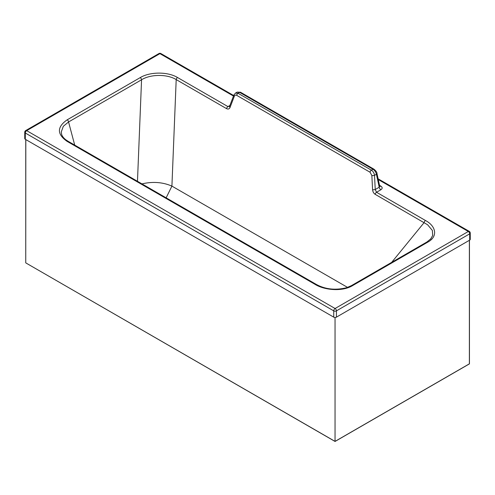 <?xml version="1.0" encoding="UTF-8"?>
<svg xmlns="http://www.w3.org/2000/svg" width="495" height="495" viewBox="0 0 495 495"><rect width="100%" height="100%" fill="white"/><g stroke="black" fill="none" stroke-linecap="round" stroke-linejoin="round"><path stroke-width="0.74" d="M24.75 132.227L24.75 138.507A1.924 1.114 0 0 0 25.313 139.293L333.729 317.14A1.924 1.114 0 0 0 336.445 317.14L469.687 240.125A1.924 1.114 0 0 0 470.25 239.339L470.25 233.058A1.924 1.114 180 0 1 469.687 233.844L336.445 310.86A1.924 1.114 180 0 1 333.729 310.86L25.313 133.013A1.924 1.114 180 0 1 24.75 132.227L24.75 132.227A1.924 1.924 0 0 1 25.709 130.562A1.924 1.114 60 0 1 26.674 130.655L159.916 53.639L233.485 96.061M25.313 139.293L25.313 133.013A1.924 1.108 -60 0 1 26.068 131.175A1.924 1.108 -60 0 1 26.674 130.655L335.084 308.503A1.924 1.114 -120 0 1 336.445 310.86L336.445 317.14M74.72 145.115L68.564 121.968L63.323 126.293L61.256 132.01L61.64 134.392M67.085 141.36A1.924 1.108 120 0 1 68.05 141.267L316.002 284.248A1.924 1.108 120 0 0 315.043 284.347C324.312 290.188 342.224 291.852 352.403 285.714L427.909 242.067C438.527 236.189 435.619 225.85 425.49 220.504L376.528 192.27L375.247 189.517L374.505 175.36C374.158 173.046 373.125 171.313 371.392 170.175L238.046 93.277L235.459 93.097L233.888 95.003A1.924 1.139 -159.1 0 0 234.345 96.191L230.045 107.44A1.924 1.139 -159.1 0 1 229.587 106.252L227.947 106.592L177.532 77.517C167.799 71.577 149.867 71.682 140.209 77.616L67.209 119.809C56.888 126.98 56.845 134.164 67.085 141.36L315.043 284.347M351.221 285.819A1.924 1.114 60 0 1 351.438 285.621A1.924 1.114 60 0 1 352.403 285.714M230.045 107.44C229.333 109.018 228.183 109.426 226.611 108.665L176.195 79.59C167.168 73.965 150.53 74.108 141.558 79.775L68.564 121.968A1.924 1.114 -120 0 0 67.209 119.809M426.727 242.179A1.924 1.114 60 0 1 426.944 241.975L426.944 241.975A1.924 1.114 60 0 1 427.909 242.067M137.474 181.3L141.558 79.775A1.924 1.114 -120 0 0 140.209 77.616M158.951 53.547A1.924 1.114 60 0 1 159.916 53.639A1.924 1.108 120 0 1 160.875 53.54A1.924 1.924 0 0 0 158.951 53.547L25.709 130.562M333.729 317.14L333.729 310.86A1.924 1.108 -60 0 1 335.084 308.503L468.326 231.487A1.924 1.108 120 0 1 469.285 231.388A1.924 1.924 0 0 1 470.25 233.058M235.459 93.097L237.167 92.113L239.623 92.367L238.046 93.277A1.924 1.108 -60 0 0 236.709 95.349C235.639 94.823 234.847 95.108 234.345 96.191M430.601 239.116L432.698 235.484L432.364 230.441L427.606 224.761L375.191 194.343C373.663 193.328 372.797 191.757 372.587 189.641L371.844 175.478A1.924 0.613 -3 0 0 374.505 175.36L376.41 174.259L379.207 187.228L379.708 186.163L376.967 173.467A1.924 0.842 167.8 0 1 376.41 174.259C375.854 172.056 374.709 170.391 372.97 169.259L371.392 170.175A1.924 1.108 -60 0 0 370.056 172.241L236.709 95.349M372.587 189.641A1.924 0.613 -3 0 0 375.247 189.517L379.207 187.228A2.475 1.429 60 0 0 380.909 189.74C382.598 188.508 382.561 187.296 380.81 186.114A2.475 1.429 -60 0 1 379.758 186.318M469.687 240.125L469.687 233.844A1.924 1.114 -120 0 0 468.326 231.487L378.285 179.561M391.656 262.375L424.147 222.577A1.924 1.108 -60 0 1 425.49 220.504M141.954 183.88C152.738 181.393 162.725 182.135 171.913 186.108L347.558 287.397M166.141 197.827L171.913 186.108L176.195 79.59A1.924 1.108 -60 0 1 177.532 77.517M335.047 317.468L335.047 441.46L469.446 363.868L469.378 240.304L469.378 363.831L335.047 441.385L335.047 317.468M25.814 139.584L25.752 262.876L335.047 441.385M25.103 131.317A1.924 0.91 19.1 0 1 26.068 131.175M229.884 105.472L227.947 106.592A1.924 1.108 -60 0 0 226.611 108.665M380.81 186.114L379.541 185.384M375.191 194.343A1.924 1.108 -60 0 1 376.528 192.27L380.909 189.74M371.844 175.478L370.056 172.241M373.929 169.166L240.582 92.274A1.924 1.108 120 0 0 239.623 92.367L372.97 169.259A1.924 1.108 120 0 1 373.929 169.166L373.929 169.166C376.014 170.886 377.023 172.316 376.967 173.467M61.535 134.021L61.535 134.034C62.042 136.014 63.465 137.932 65.81 139.782L68.05 141.267M316.002 284.248C325.073 289.321 335.282 290.478 346.636 287.713L351.438 285.621L426.944 241.975L430.966 238.695M229.587 106.252L233.888 95.003M237.167 92.113L240.582 92.274M160.875 53.54L233.69 95.529M378.124 178.819L469.285 231.388M469.446 240.267L469.446 363.868L335.047 441.46L25.752 262.876L25.752 139.547"/></g></svg>
